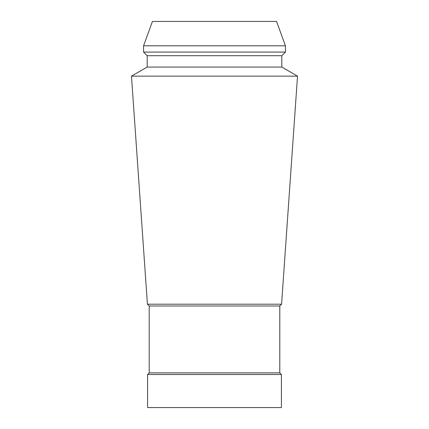 <?xml version="1.0" encoding="UTF-8"?>
<svg xmlns="http://www.w3.org/2000/svg" width="429" height="429" viewBox="0 0 429 429"><rect width="100%" height="100%" fill="white"/><g stroke="black" fill="none" stroke-linecap="round" stroke-linejoin="round"><path stroke-width="0.64" d="M214.5 407.55L281.403 407.55L281.403 374.501L147.597 374.501L147.597 407.55L214.5 407.55M276.566 21.45L152.434 21.45L143.565 45.812L285.435 45.812L276.566 21.45M147.195 55.706L147.195 67.063L281.805 67.063L281.805 55.706L147.195 55.706L143.565 52.081L285.435 52.081L285.435 45.812M281.805 67.063L297.522 76.142L131.478 76.142L147.195 67.063M149.212 305.99L149.212 372.892L279.788 372.892L279.788 305.99L149.212 305.99L147.426 304.204L281.574 304.204L297.522 76.142M143.565 52.081L143.565 45.812M281.805 55.706L285.435 52.081M147.426 304.204L131.478 76.142M279.788 305.99L281.574 304.204M279.788 372.892L281.403 374.501M149.212 372.892L147.597 374.501"/></g></svg>
